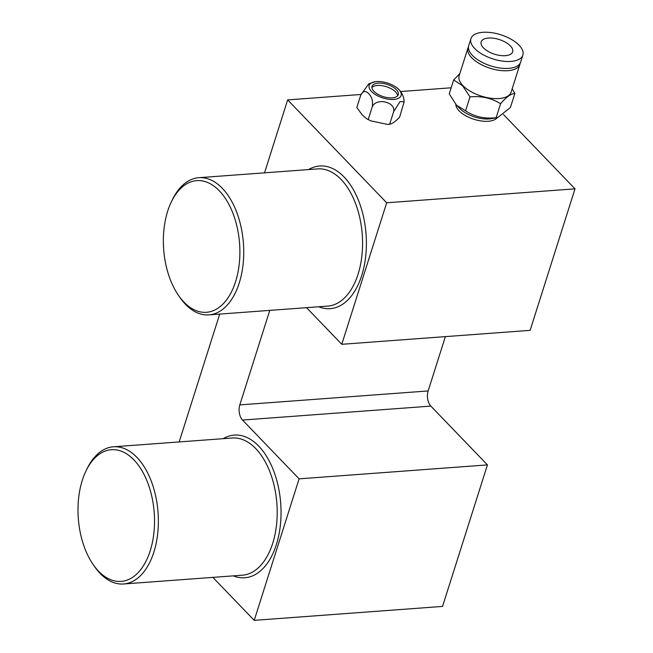 <?xml version="1.0" encoding="UTF-8"?>
<svg xmlns="http://www.w3.org/2000/svg" width="653" height="653" viewBox="0 0 653 653"><rect width="100%" height="100%" fill="white"/><g stroke="black" fill="none" stroke-linecap="round" stroke-linejoin="round"><path stroke-width="0.98" d="M212.862 577.374L254.221 620.35L442.546 606.408L487.44 464.903L430.858 406.109A11.003 6.342 85.8 0 1 428.139 390.951L445.37 336.621M254.221 620.35L299.107 478.845L487.44 464.903M299.107 478.845L242.524 420.05A11.003 6.342 85.8 0 1 239.806 404.893L269.787 310.379M360.97 94.473L287.655 99.901L264.522 172.833M219.71 314.093L179.159 441.934M400.583 91.542L451.158 87.796M287.655 99.901L386.674 202.781L341.788 344.294L306.535 307.661M503.512 114.561L575.007 188.848L530.122 330.353L341.788 344.294M386.674 202.781L575.007 188.848M152.647 541.206A66.026 38.062 -94.2 0 0 134.183 460.153A66.026 38.062 -94.2 0 0 86.033 470.862A66.026 38.062 -94.2 0 0 79.87 489.905A66.026 38.062 -94.2 0 0 92.938 564.216A66.026 38.062 -94.2 0 0 152.647 541.206M86.033 470.862L87.012 468.838A68.777 39.645 85.8 0 1 113.426 446.799A68.777 39.645 85.8 0 1 156.41 542.112A68.777 39.645 85.8 0 1 123.58 583.986A68.777 39.645 85.8 0 1 94.212 566.078L92.938 564.216M113.426 446.799L232.256 438.008A68.777 39.645 85.8 0 1 275.24 533.313A68.777 39.645 85.8 0 1 242.41 575.195L123.58 583.986M223.204 438.677A71.536 41.237 85.8 0 1 234.296 435.094A71.536 41.237 85.8 0 1 278.994 534.219A71.536 41.237 85.8 0 1 244.851 577.766A71.536 41.237 85.8 0 1 233.35 575.864M238.01 272.105A66.026 38.062 -94.2 0 0 219.547 191.06A66.026 38.062 -94.2 0 0 171.396 201.769A66.026 38.062 -94.2 0 0 165.233 220.812A66.026 38.062 -94.2 0 0 178.302 295.115A66.026 38.062 -94.2 0 0 238.01 272.105M171.396 201.769L172.376 199.736A68.777 39.645 85.8 0 1 198.79 177.698A68.777 39.645 85.8 0 1 241.773 273.011A68.777 39.645 85.8 0 1 208.944 314.885A68.777 39.645 85.8 0 1 179.575 296.976L178.302 295.115M198.79 177.698L317.619 168.907A68.777 39.645 85.8 0 1 360.603 264.22A68.777 39.645 85.8 0 1 327.773 306.094L208.944 314.885M308.567 169.576A71.536 41.237 85.8 0 1 319.652 165.993A71.536 41.237 85.8 0 1 364.358 265.118A71.536 41.237 85.8 0 1 330.214 308.673A71.536 41.237 85.8 0 1 318.713 306.763M398.787 89.485A16.733 7.803 -162.4 0 1 393.751 99.436A16.733 7.803 -162.4 0 1 371.508 91.51A16.733 7.803 -162.4 0 1 375.459 81.666A16.733 7.803 -162.4 0 1 398.159 88.865A16.733 7.803 -162.4 0 1 398.787 89.485M360.791 94.995L356.824 107.525L362.121 114.789L366.708 118.805L370.822 120.87L387.547 124.397L389.67 124.184C392.371 123.743 395.702 121.376 399.644 117.083L404.134 101.803L400.028 101.607L393.637 111.655C395.881 101.844 376.12 97.411 372.226 106.88C373.108 101.362 371.965 96.979 368.798 93.73C365.639 90.416 362.97 90.84 360.791 94.995L368.79 83.788L375.459 81.666M396.363 89.665A13.754 6.416 17.6 0 0 382.413 83.315A13.754 6.416 17.6 0 0 372.039 86.335A13.754 6.416 17.6 0 0 373.94 91.33A13.754 6.416 17.6 0 0 387.89 97.672A13.754 6.416 17.6 0 0 398.265 94.661A13.754 6.416 17.6 0 0 396.363 89.665M397.653 95.738A13.754 6.416 17.6 0 0 395.62 91.991A13.754 6.416 17.6 0 0 382.927 85.837A13.754 6.416 17.6 0 0 371.908 87.575M393.637 111.655L389.67 124.184L390.151 124.225L387.547 124.397M372.226 106.88L368.251 119.401M510.352 45.873A16.505 7.697 17.6 0 0 493.611 38.249A16.505 7.697 17.6 0 0 481.163 41.874A16.505 7.697 17.6 0 0 483.44 47.857A16.505 7.697 17.6 0 0 500.182 55.481A16.505 7.697 17.6 0 0 512.629 51.856A16.505 7.697 17.6 0 0 510.352 45.873M470.935 38.633L468.723 45.588A27.238 12.701 17.6 0 0 472.494 55.464A27.238 12.701 17.6 0 0 500.108 68.043A27.238 12.701 17.6 0 0 520.653 62.059L522.857 55.097A27.238 12.701 17.6 0 0 519.094 45.22A27.238 12.701 17.6 0 0 491.48 32.65A27.238 12.701 17.6 0 0 470.935 38.633A27.238 12.701 17.6 0 0 474.698 48.51A27.238 12.701 17.6 0 0 502.312 61.08A27.238 12.701 17.6 0 0 522.857 55.097M459.826 108.504A22.006 10.268 17.6 0 0 460.071 108.757A22.006 10.268 17.6 0 0 491.309 118.666L497.741 117.548L510.409 107.508L514.825 93.591C511.193 93.526 506.442 96.913 500.573 103.737C491.521 98.048 481.326 95.771 469.989 96.913L462.65 85.812L453.655 79.935L449.24 93.861L456.504 105.174L460.071 108.757M456.504 105.174L465.573 110.83C474.584 116.814 484.779 119.091 496.158 117.654L497.741 117.548M468.479 46.787A27.238 12.701 17.6 0 0 467.989 47.906L459.157 75.748A27.238 12.701 17.6 0 0 462.928 85.625A27.238 12.701 17.6 0 0 490.542 98.195A27.238 12.701 17.6 0 0 511.087 92.22L519.919 64.378A27.238 12.701 17.6 0 0 520.163 63.186M512.189 88.751L514.825 93.591M467.989 47.906A27.238 12.701 17.6 0 0 471.76 57.791A27.238 12.701 17.6 0 0 499.374 70.361A27.238 12.701 17.6 0 0 519.919 64.378M497.235 117.638A22.006 10.268 -162.4 0 1 479.726 120.723A22.006 10.268 -162.4 0 1 459.092 110.83A22.006 10.268 -162.4 0 1 455.818 104.439M469.989 96.913L465.573 110.83M500.573 103.737L496.158 117.654M453.655 79.935L459.826 73.65M242.524 420.05L430.858 406.109M239.806 404.893L428.139 390.951M404.134 101.803C403.807 94.742 400.371 91.077 399.032 89.722L398.159 88.865M366.708 118.805L370.822 120.87"/></g></svg>
